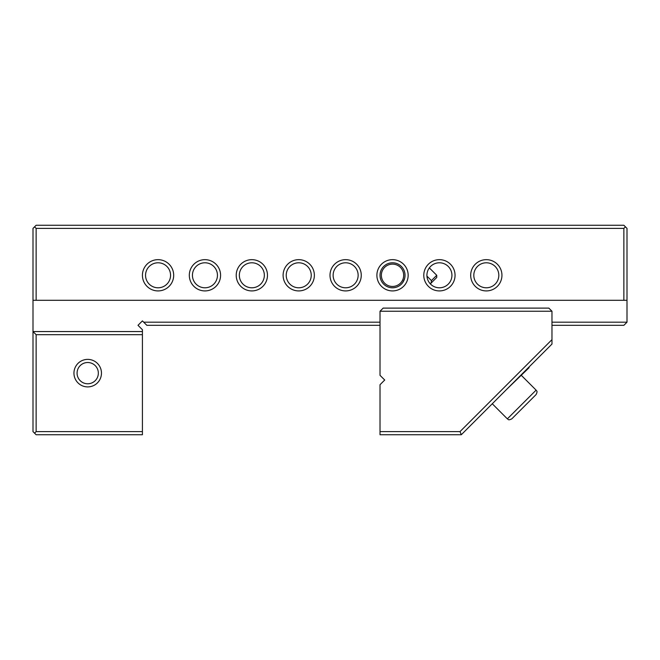 <?xml version="1.0" encoding="UTF-8"?>
<svg xmlns="http://www.w3.org/2000/svg" width="660" height="660" viewBox="0 0 660 660"><rect width="100%" height="100%" fill="white"/><g stroke="black" fill="none" stroke-linecap="round" stroke-linejoin="round"><path stroke-width="0.99" d="M142.42 275.286A15.634 15.634 0 0 1 158.054 259.661A15.634 15.634 0 0 1 173.687 275.286A15.634 15.634 0 0 1 158.054 290.92A15.634 15.634 0 0 1 142.42 275.286M170.56 275.286A12.507 12.507 0 0 0 158.054 262.787A12.507 12.507 0 0 0 145.546 275.286A12.507 12.507 0 0 0 158.054 287.793A12.507 12.507 0 0 0 170.56 275.286M189.313 275.286A15.634 15.634 0 0 1 204.946 259.661A15.634 15.634 0 0 1 220.58 275.286A15.634 15.634 0 0 1 204.946 290.92A15.634 15.634 0 0 1 189.313 275.286M217.453 275.286A12.507 12.507 0 0 0 204.946 262.787A12.507 12.507 0 0 0 192.439 275.286A12.507 12.507 0 0 0 204.946 287.793A12.507 12.507 0 0 0 217.453 275.286M236.214 275.286A15.634 15.634 0 0 1 251.839 259.661A15.634 15.634 0 0 1 267.473 275.286A15.634 15.634 0 0 1 251.839 290.92A15.634 15.634 0 0 1 236.214 275.286M264.346 275.286A12.507 12.507 0 0 0 251.839 262.787A12.507 12.507 0 0 0 239.341 275.286A12.507 12.507 0 0 0 251.839 287.793A12.507 12.507 0 0 0 264.346 275.286M283.107 275.286A15.634 15.634 0 0 1 298.741 259.661A15.634 15.634 0 0 1 314.366 275.286A15.634 15.634 0 0 1 298.741 290.92A15.634 15.634 0 0 1 283.107 275.286M311.239 275.286A12.507 12.507 0 0 0 298.741 262.787A12.507 12.507 0 0 0 286.234 275.286A12.507 12.507 0 0 0 298.741 287.793A12.507 12.507 0 0 0 311.239 275.286M330 275.286A15.634 15.634 0 0 1 345.634 259.661A15.634 15.634 0 0 1 361.259 275.286A15.634 15.634 0 0 1 345.634 290.92A15.634 15.634 0 0 1 330 275.286M358.141 275.286A12.507 12.507 0 0 0 345.634 262.787A12.507 12.507 0 0 0 333.127 275.286A12.507 12.507 0 0 0 345.634 287.793A12.507 12.507 0 0 0 358.141 275.286M376.893 275.286A15.634 15.634 0 0 1 392.527 259.661A15.634 15.634 0 0 1 408.161 275.286A15.634 15.634 0 0 1 392.527 290.92A15.634 15.634 0 0 1 376.893 275.286M405.034 275.286A12.507 12.507 0 0 0 392.527 262.787A12.507 12.507 0 0 0 380.02 275.286A12.507 12.507 0 0 0 392.527 287.793A12.507 12.507 0 0 0 405.034 275.286M423.786 275.286A15.634 15.634 0 0 1 439.42 259.661A15.634 15.634 0 0 1 455.053 275.286A15.634 15.634 0 0 1 439.42 290.92A15.634 15.634 0 0 1 423.786 275.286M451.927 275.286A12.507 12.507 0 0 0 439.42 262.787A12.507 12.507 0 0 0 426.913 275.286A12.507 12.507 0 0 0 439.42 287.793A12.507 12.507 0 0 0 451.927 275.286M470.687 275.286A15.634 15.634 0 0 1 486.313 259.661A15.634 15.634 0 0 1 501.946 275.286A15.634 15.634 0 0 1 486.313 290.92A15.634 15.634 0 0 1 470.687 275.286M498.82 275.286A12.507 12.507 0 0 0 486.313 262.787A12.507 12.507 0 0 0 473.814 275.286A12.507 12.507 0 0 0 486.313 287.793A12.507 12.507 0 0 0 498.82 275.286M73.953 373.139A13.753 13.753 0 0 1 87.714 359.387A13.753 13.753 0 0 1 101.467 373.139A13.753 13.753 0 0 1 87.714 386.9A13.753 13.753 0 0 1 73.953 373.139M98.34 373.139A10.626 10.626 0 0 0 87.714 362.513A10.626 10.626 0 0 0 77.08 373.139A10.626 10.626 0 0 0 87.714 383.774A10.626 10.626 0 0 0 98.34 373.139M36.127 431.607L34.559 433.166L33 431.607L33 331.559L142.42 331.559L142.42 334.686L36.127 334.686L36.127 431.607L142.42 431.607L142.42 334.686M33 300.3L33 228.393L36.127 225.266L623.873 225.266L627 228.393L627 300.3L623.873 300.3L623.873 228.393L36.127 228.393L36.127 300.3L33 300.3L33 331.559L36.127 334.686M627 300.3L627 322.187L623.873 325.314L551.966 325.314M623.873 300.3L36.127 300.3M142.42 431.607L142.42 434.734L36.127 434.734L34.559 433.166M137.998 325.314L142.42 320.892L137.998 325.314L142.42 329.728L142.42 331.559M380.02 325.314L146.842 325.314L143.715 322.187L380.02 322.187M142.42 320.892L143.715 322.187M551.966 322.187L627 322.187M625.441 226.834L623.873 228.393M36.127 228.393L34.559 226.834M380.02 375.334L380.02 311.239L551.966 311.239L551.966 344.066L461.307 434.734L380.02 434.734L380.02 384.714L384.714 380.02L380.02 375.334M380.02 311.239L383.147 308.113L548.839 308.113L551.966 311.239M380.02 431.607L460.012 431.607L551.966 339.644M461.307 434.734L460.012 431.607M402.798 282.422L404.555 278.71M430.345 283.891L431.054 283.189L431.359 281.127M426.946 276.111L431.434 280.599L436.738 275.286L436.738 277.497L431.071 283.09M528.742 367.29A31.259 31.259 0 0 1 529.114 367.67L506.641 389.4M492.269 403.772L507.367 418.869L536.11 390.134C536.332 391.207 538.073 390.481 536.11 394.548L511.855 418.803M531.564 399.094L520.806 409.852M394.251 286.325A11.162 11.162 0 0 1 381.496 277.01A11.162 11.162 0 0 1 390.802 264.256A11.162 11.162 0 0 1 403.557 273.57A11.162 11.162 0 0 1 394.251 286.325M429.338 267.894L436.738 275.286M507.367 418.869C508.447 419.1 507.713 420.841 511.789 418.869M521.251 375.276L536.11 390.134"/></g></svg>
